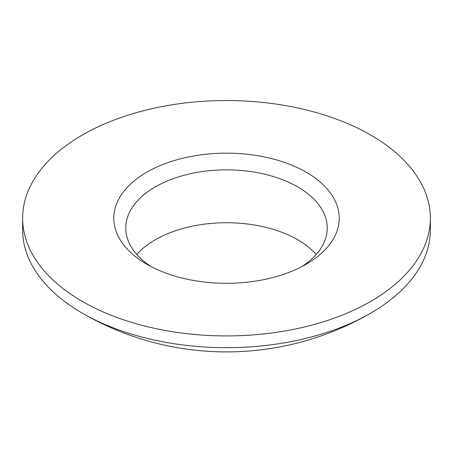 <?xml version="1.0" encoding="UTF-8"?>
<svg xmlns="http://www.w3.org/2000/svg" width="453" height="453" viewBox="0 0 453 453"><rect width="100%" height="100%" fill="white"/><g stroke="black" fill="none" stroke-linecap="round" stroke-linejoin="round"><path stroke-width="0.68" d="M136.783 254.456A100.725 58.154 180 0 1 297.723 239.767A100.725 58.154 180 0 1 316.217 254.456M151.274 266.692A100.725 58.154 180 0 1 125.775 228.018A100.725 58.154 180 0 1 187.955 174.292A100.725 58.154 180 0 1 297.723 186.896A100.725 58.154 180 0 1 327.225 228.018A100.725 58.154 180 0 1 301.726 266.692M370.645 135.005A203.85 117.689 180 0 1 430.35 218.227A203.85 117.689 180 0 1 304.512 326.958A203.85 117.689 180 0 1 82.355 301.449A203.85 117.689 180 0 1 22.65 218.227A203.85 117.689 180 0 1 148.488 109.496A203.85 117.689 180 0 1 370.645 135.005M22.65 218.227L22.65 229.977A203.85 117.689 0 0 0 81.857 312.91A203.85 117.689 0 0 0 82.355 313.199A203.85 117.689 0 0 0 371.143 312.91A203.85 117.689 0 0 0 430.35 229.977L430.35 218.227M146.795 264.246A112.718 65.079 180 0 1 146.795 264.241A112.718 65.079 180 0 1 146.8 172.214A112.718 65.079 180 0 1 306.205 172.214A112.718 65.079 180 0 1 306.205 264.241A112.718 65.079 180 0 1 146.795 264.246M81.857 312.91A287.791 287.791 0 0 0 82.605 313.34A287.791 287.791 0 0 0 371.143 312.91"/></g></svg>

